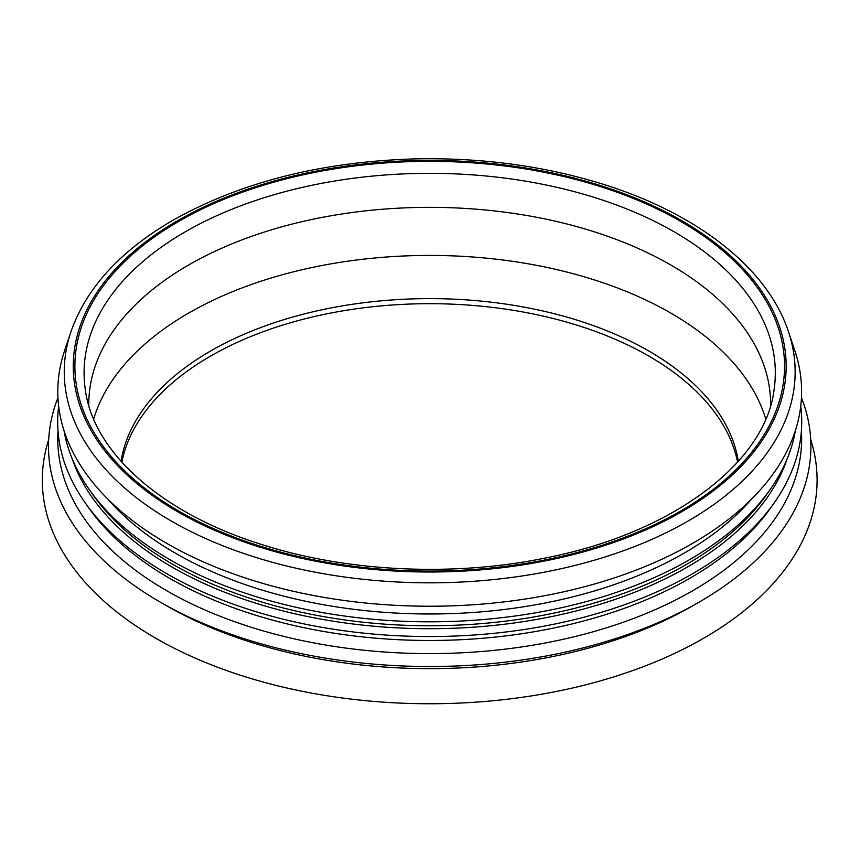 <?xml version="1.0" encoding="UTF-8"?>
<svg xmlns="http://www.w3.org/2000/svg" width="860" height="860" viewBox="0 0 860 860"><rect width="100%" height="100%" fill="white"/><g stroke="black" fill="none" stroke-linecap="round" stroke-linejoin="round"><path stroke-width="1.29" d="M88.795 405.522A340.915 196.822 180 0 1 88.784 404.168A340.915 196.822 180 0 1 429.699 207.346A340.915 196.822 180 0 1 770.614 404.168A340.915 196.822 180 0 1 770.603 405.522M788.534 331.863L794.866 350.837A371.907 214.72 180 0 1 604.075 581.166A371.907 214.72 180 0 1 166.722 543.348A371.907 214.72 180 0 1 64.532 350.837L70.875 331.863C86.226 288.1 120.26 250.883 172.989 220.225C241.8 181.567 323.801 161.089 419.013 158.788C484.094 157.853 545.38 166.302 602.871 184.158C697.438 213.559 767.733 268.341 788.534 331.863A365.446 210.99 180 0 1 601.054 558.194A365.446 210.99 180 0 1 171.291 521.031A365.446 210.99 180 0 1 70.875 331.863M751.414 499.252A359.749 207.701 180 0 1 175.322 553.152A359.749 207.701 180 0 1 107.994 499.252M795.392 430.602A367.489 212.162 180 0 1 770.227 489.415A367.489 212.162 180 0 1 169.85 559.677A367.489 212.162 180 0 1 89.182 489.415A367.489 212.162 180 0 1 64.016 430.602M770.227 489.415L766.411 494.844A363.371 209.786 180 0 1 172.763 564.321A363.371 209.786 180 0 1 92.987 494.844L89.182 489.415M787.19 458.81A364.274 210.313 180 0 1 535.963 619.555A364.274 210.313 180 0 1 172.118 567.105A364.274 210.313 180 0 1 72.219 458.81M800.735 406.178A372.014 214.785 180 0 1 774.43 502.509A372.014 214.785 180 0 1 166.647 573.631A372.014 214.785 180 0 1 84.979 502.509A372.014 214.785 180 0 1 58.663 406.178M774.43 502.509L770.614 507.927A367.897 212.409 180 0 1 169.56 578.264A367.897 212.409 180 0 1 88.795 507.927L84.979 502.509M801.391 430.828A371.95 214.742 180 0 1 578.447 635.691A371.95 214.742 180 0 1 166.7 590.712A371.95 214.742 180 0 1 58.018 430.828M801.455 397.718A381.206 220.085 180 0 1 699.255 602.054A381.206 220.085 180 0 1 160.153 602.054A381.206 220.085 180 0 1 160.143 602.054A381.206 220.085 180 0 1 57.953 397.718M699.255 602.054L692.977 605.676A372.326 214.957 180 0 1 166.431 605.676L166.431 605.676A372.326 214.957 180 0 1 166.421 605.676L160.153 602.054M810.722 439.664A387.398 223.665 180 0 1 609.815 678.11A387.398 223.665 180 0 1 155.768 638.238A387.398 223.665 180 0 1 48.676 439.664M121.819 462.132A309.923 178.934 180 0 1 429.699 303.688A309.923 178.934 180 0 1 737.59 462.132M121.067 461.293A309.923 178.934 180 0 1 210.56 351.031A309.923 178.934 180 0 1 535.156 309.299A309.923 178.934 180 0 1 738.342 461.293M93.665 419.067A340.915 196.822 180 0 1 188.641 313.072A340.915 196.822 180 0 1 533.049 264.686A340.915 196.822 180 0 1 765.733 419.067M85.387 390.204A345.623 199.541 180 0 1 185.308 231.781A345.623 199.541 180 0 1 575.716 192.017A345.623 199.541 180 0 1 774.011 390.204C765.131 462.228 673.799 532.265 548.529 557.355C454.349 577.372 345.086 572.083 258.129 543.359C159.67 511.904 93.514 451.403 85.387 390.204M178.783 221.353A354.847 204.874 180 0 1 772.463 313.19A354.847 204.874 180 0 1 337.862 564.096A354.847 204.874 180 0 1 178.783 221.353M177.644 220.687A356.47 205.809 180 0 1 774.021 312.943A356.47 205.809 180 0 1 337.442 564.999A356.47 205.809 180 0 1 177.644 220.687M166.431 605.676L160.143 602.054"/></g></svg>
